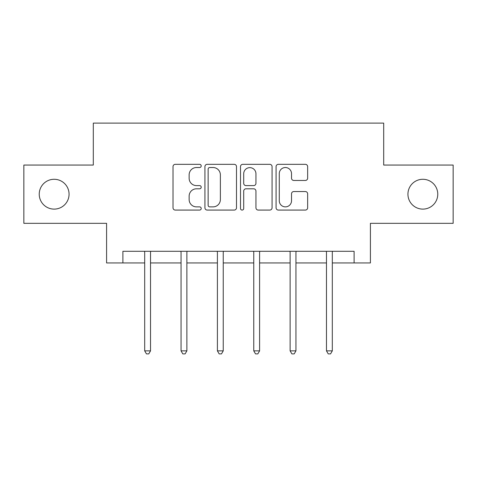 <?xml version="1.0" encoding="UTF-8"?>
<svg xmlns="http://www.w3.org/2000/svg" width="477" height="477" viewBox="0 0 477 477"><rect width="100%" height="100%" fill="white"/><g stroke="black" fill="none" stroke-linecap="round" stroke-linejoin="round"><path stroke-width="0.72" d="M201.211 165.93A1.604 1.604 0 0 0 199.613 164.327L175.303 164.327A2.29 2.29 0 0 0 173.014 166.616L173.014 207.793A2.29 2.29 0 0 0 175.303 210.077L199.613 210.077A1.604 1.604 0 0 0 201.211 208.479A1.604 1.604 0 0 0 199.613 206.875L196.464 206.875A7.322 7.322 0 0 1 189.142 199.559L189.142 196.125A7.322 7.322 0 0 1 196.464 188.803L199.613 188.803A1.604 1.604 0 0 0 201.211 187.205A1.604 1.604 0 0 0 199.613 185.601L196.464 185.601A7.322 7.322 0 0 1 189.142 178.279L189.142 174.85A7.322 7.322 0 0 1 196.464 167.528L199.613 167.528A1.604 1.604 0 0 0 201.211 165.93M407.936 194.193A14.918 14.918 0 0 0 422.855 209.111A14.918 14.918 0 0 0 437.767 194.193A14.918 14.918 0 0 0 422.855 179.28A14.918 14.918 0 0 0 407.936 194.193M39.233 194.193A14.918 14.918 0 0 0 54.145 209.111A14.918 14.918 0 0 0 69.064 194.193A14.918 14.918 0 0 0 54.145 179.28A14.918 14.918 0 0 0 39.233 194.193M305.358 180.455A2.29 2.29 0 0 0 307.647 178.165L307.647 166.616A2.29 2.29 0 0 0 305.358 164.327L278.365 164.327A2.29 2.29 0 0 0 276.076 166.616L276.076 207.793A2.29 2.29 0 0 0 278.365 210.077L305.358 210.077A2.29 2.29 0 0 0 307.647 207.793L307.647 193.835A2.29 2.29 0 0 0 305.358 191.551L293.802 191.551A2.29 2.29 0 0 0 291.519 193.835L291.519 200.757A6.118 6.118 0 0 1 285.395 206.875A6.118 6.118 0 0 1 279.278 200.757L279.278 173.646A6.118 6.118 0 0 1 285.395 167.528A6.118 6.118 0 0 1 291.519 173.646L291.519 178.165A2.29 2.29 0 0 0 293.802 180.455L305.358 180.455M122.899 262.946L122.899 251.296L354.101 251.296L354.101 262.946L370.414 262.946L370.414 223.325L453.15 223.325L453.15 165.06L383.699 165.06L383.699 123.114L93.301 123.114L93.301 165.06L23.85 165.06L23.85 223.325L106.586 223.325L106.586 262.946L144.692 262.946M236.497 166.616A2.29 2.29 0 0 0 234.213 164.327L207.215 164.327A2.29 2.29 0 0 0 204.931 166.616L204.931 207.793A2.29 2.29 0 0 0 207.215 210.077L234.213 210.077A2.29 2.29 0 0 0 236.497 207.793L236.497 166.616M242.787 164.327L269.785 164.327A2.29 2.29 0 0 1 272.069 166.616L272.069 207.793A2.29 2.29 0 0 1 269.785 210.077L258.23 210.077A2.29 2.29 0 0 1 255.946 207.793L255.946 191.092A2.29 2.29 0 0 0 253.657 188.803L245.995 188.803A2.29 2.29 0 0 0 243.705 191.092L243.705 208.479A1.604 1.604 0 0 1 242.101 210.077A1.604 1.604 0 0 1 240.503 208.479L240.503 166.616A2.29 2.29 0 0 1 242.787 164.327M150.517 262.946L181.051 262.946M186.877 262.946L217.411 262.946M223.236 262.946L253.764 262.946M259.589 262.946L290.123 262.946M295.949 262.946L326.483 262.946M332.308 262.946L354.101 262.946M209.731 167.528A1.604 1.604 0 0 0 208.133 169.132L208.133 205.277A1.604 1.604 0 0 0 209.731 206.875L213.052 206.875A7.322 7.322 0 0 0 220.368 199.559L220.368 174.85A7.322 7.322 0 0 0 213.052 167.528L209.731 167.528M255.946 173.765A6.118 6.118 0 0 0 249.823 167.642A6.118 6.118 0 0 0 243.705 173.765L243.705 183.311A2.29 2.29 0 0 0 245.995 185.601L253.657 185.601A2.29 2.29 0 0 0 255.946 183.311L255.946 173.765M150.827 251.296L150.69 251.635A2.331 2.331 0 0 0 150.517 252.506L150.517 350.857L144.692 350.857L144.692 252.506A2.331 2.331 0 0 0 144.525 251.635L144.388 251.296M150.517 350.857L148.77 353.886L146.439 353.886L144.692 350.857M187.181 251.296L187.044 251.635A2.331 2.331 0 0 0 186.877 252.506L186.877 350.857L181.051 350.857L181.051 252.506A2.331 2.331 0 0 0 180.884 251.635L180.741 251.296M186.877 350.857L185.13 353.886L182.798 353.886L181.051 350.857M223.54 251.296L223.403 251.635A2.331 2.331 0 0 0 223.236 252.506L223.236 350.857L217.411 350.857L217.411 252.506A2.331 2.331 0 0 0 217.238 251.635L217.101 251.296M223.236 350.857L221.489 353.886L219.158 353.886L217.411 350.857M259.899 251.296L259.762 251.635A2.331 2.331 0 0 0 259.589 252.506L259.589 350.857L253.764 350.857L253.764 252.506A2.331 2.331 0 0 0 253.597 251.635L253.46 251.296M259.589 350.857L257.842 353.886L255.511 353.886L253.764 350.857M296.259 251.296L296.116 251.635A2.331 2.331 0 0 0 295.949 252.506L295.949 350.857L290.123 350.857L290.123 252.506A2.331 2.331 0 0 0 289.956 251.635L289.819 251.296M295.949 350.857L294.202 353.886L291.87 353.886L290.123 350.857M332.612 251.296L332.475 251.635A2.331 2.331 0 0 0 332.308 252.506L332.308 350.857L326.483 350.857L326.483 252.506A2.331 2.331 0 0 0 326.31 251.635L326.173 251.296M332.308 350.857L330.561 353.886L328.23 353.886L326.483 350.857"/></g></svg>
